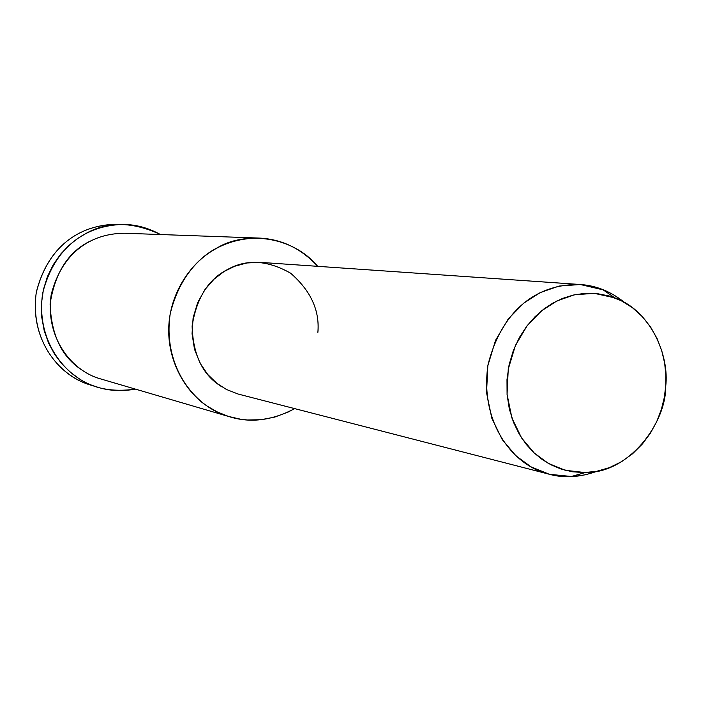 <?xml version="1.0" encoding="UTF-8"?>
<svg xmlns="http://www.w3.org/2000/svg" width="701" height="701" viewBox="0 0 701 701"><rect width="100%" height="100%" fill="white"/><g stroke="black" fill="none" stroke-linecap="round" stroke-linejoin="round"><path stroke-width="1.05" d="M94.136 386.006C60.882 378.286 29.731 342 36.224 292.808C47.922 245.332 81.044 223.295 120.292 224.443M665.696 386.444C666.3 422.782 629.148 473.412 585.204 472.57L565.356 470.31L548.322 463.37L534.232 453.012L521.588 437.959L511.905 417.998L507.06 394.295L508.251 369.164L515.41 345.47L527.205 325.606L541.628 310.78L556.918 300.948L574.399 294.806L594.246 293.325L614.838 297.881C651.063 310.841 669.56 355.915 665.696 386.444L665.862 375.131L664.653 363.188L661.814 350.921L657.17 338.732L650.642 327.104L642.3 316.572L632.346 307.625L621.139 300.668L609.134 295.953L596.84 293.553L584.73 293.342L573.208 295.077L562.553 298.433L552.966 303.034L543.923 308.975L535.047 316.694L526.696 326.263L519.31 337.628L513.316 350.588L509.11 364.765L506.989 379.627L507.077 394.584L509.329 409.007L513.518 422.37L519.31 434.261L526.285 444.443L534.039 452.837L542.188 459.479L551.065 464.842L561.15 469.065L572.331 471.764L584.362 472.588L596.875 471.256L609.423 467.628L621.498 461.714L632.617 453.722L642.37 444.013L650.484 433.06L656.811 421.38L661.367 409.454L664.259 397.704L665.696 386.444M624.582 302.517L613.971 295.007L604.157 290.1L580.34 284.51L558.995 286.061L540.191 292.615L523.735 303.139L508.216 319.034L495.528 340.344L487.826 365.773L486.555 392.753L491.795 418.19L502.24 439.606L515.866 455.755L531.034 466.848L549.365 474.279L572.577 476.61L585.834 474.726L597.156 471.203C579.911 477.477 563.63 478.415 548.322 473.999C512.782 465.333 479.607 422.694 487.966 365.002C501.811 309.351 537.965 283.441 580.463 284.518C596.411 285.614 611.114 291.616 624.582 302.517M580.375 284.51L260.386 262.367L246.883 262.971L234.686 266.249L224.136 271.48L214.094 279.129L204.929 289.601L197.621 302.718L193.117 317.816L192.048 333.764L194.501 349.256L200.013 363.083L207.733 374.483L216.705 383.175L226.458 389.484L238.051 394.023L548.322 473.999M317.702 266.336C291.152 234.467 243.554 231.882 217.582 247.646C194.957 258.827 171.123 288.374 168.862 324.957C166.619 361.541 186.641 393.121 207.662 406.414L217.459 412.03L228.596 416.464L240.934 419.286L247.462 419.978L260.991 419.715L274.766 417.086L288.207 412.022L294.639 408.613C271.804 420.714 249.784 423.334 228.57 416.455C194.694 407.053 162.255 366.334 170.264 313.47C183.154 262.244 217.993 238.182 258.835 238.06C281.539 239.006 301.167 248.434 317.702 266.336M222.059 386.97L220.438 385.909C202.466 374.457 193.029 354.531 192.109 326.123C196.534 297.96 208.416 279.059 227.737 269.412C246.586 258.879 267.554 260.141 290.643 273.215C310.753 290.74 319.831 310.473 317.868 332.414M258.835 238.06L124.752 233.249C90.657 233.319 61.784 252.895 51.226 294.543C44.733 337.54 71.782 370.873 100.068 378.742L228.57 416.455M160.441 234.528C132.734 221.665 108.112 221.201 86.582 233.118L77.583 238.506L68.768 245.543L60.514 254.297L53.25 264.724L47.414 276.641L43.392 289.706L41.464 303.437L41.753 317.281L44.207 330.662L48.597 343.096L54.573 354.18L61.714 363.705L69.618 371.591L77.899 377.857C93.145 388.617 112.318 392.376 135.424 389.116C121.22 391.64 108.129 390.834 96.142 386.707C65.237 377.646 35.392 340.371 42.735 292.913C54.38 246.831 86.311 225.021 123.674 224.434C136.292 224.6 148.542 227.965 160.441 234.528M82.613 370.435C62.117 357.659 51.278 335.481 50.095 303.892C55.011 272.601 68.435 251.641 90.385 241.03M123.674 224.434L116.401 224.276C79.45 224.863 47.887 246.393 36.391 291.905C29.135 338.776 58.647 375.596 89.211 384.56L96.142 386.707M585.204 472.57L570.702 476.689M614.838 297.881L602.474 289.425"/></g></svg>
